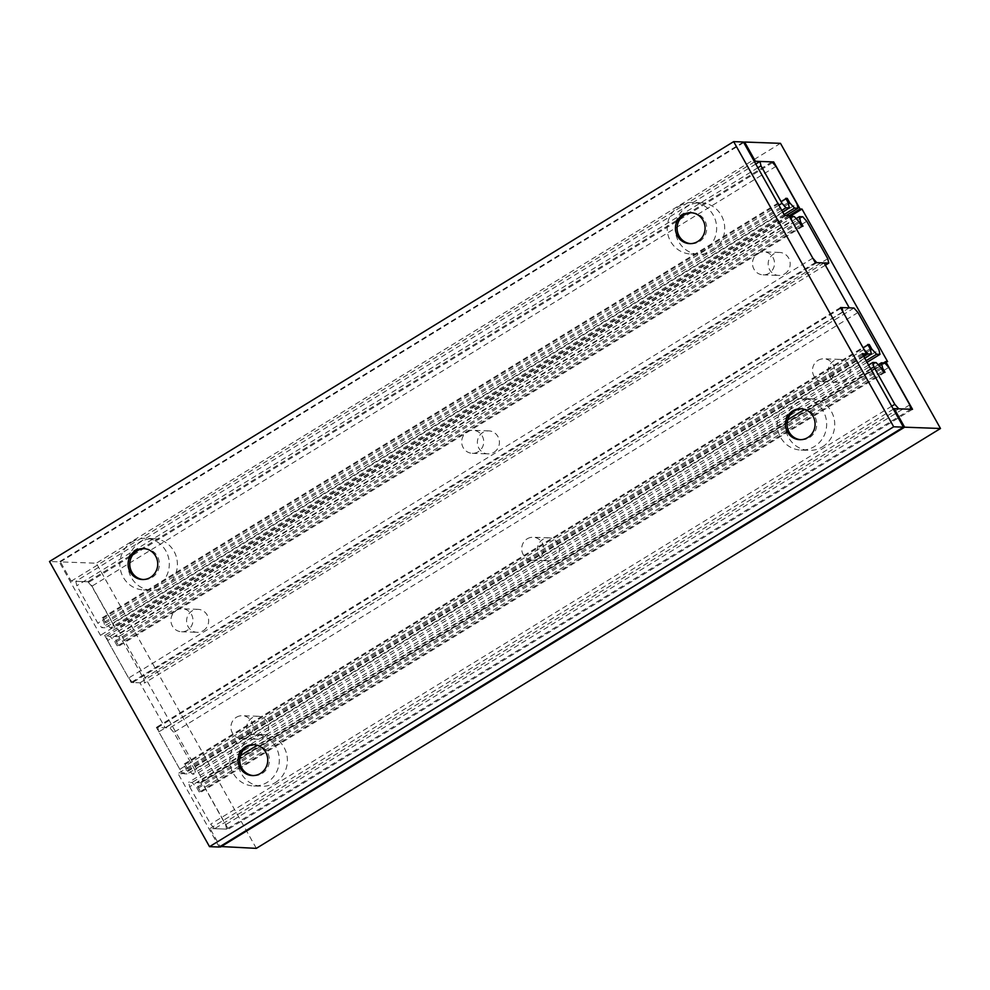 <?xml version="1.0" encoding="UTF-8"?>
<svg xmlns="http://www.w3.org/2000/svg" width="990" height="990" viewBox="0 0 990 990"><rect width="100%" height="100%" fill="white"/><g stroke="black" fill="none" stroke-linecap="round" stroke-linejoin="round"><path stroke-width="0.74" stroke-dasharray="4.95 3.71" d="M691.651 212.763A15.469 14.825 92.1 0 1 692.48 212.776A15.469 14.825 92.1 0 1 706.291 224.421A15.469 14.825 92.1 0 1 699.398 241.56A15.469 14.825 92.1 0 1 691.354 243.701A15.469 14.825 92.1 0 1 690.525 243.639M712.478 250.767A25.814 24.725 -87.9 0 0 723.987 222.181A25.814 24.725 -87.9 0 0 700.945 202.727A25.814 24.725 -87.9 0 0 687.518 206.291A25.814 24.725 -87.9 0 0 676.009 234.878A25.814 24.725 -87.9 0 0 699.051 254.331A25.814 24.725 -87.9 0 0 712.478 250.767M679.437 205.994A25.814 24.725 92.1 0 1 692.864 202.443A25.814 24.725 92.1 0 1 715.906 221.884A25.814 24.725 92.1 0 1 704.397 250.482A25.814 24.725 92.1 0 1 690.971 254.034A25.814 24.725 92.1 0 1 667.928 234.593A25.814 24.725 92.1 0 1 679.437 205.994M254.331 744.715A15.469 14.825 92.1 0 1 255.16 744.715A15.469 14.825 92.1 0 1 268.971 756.372A15.469 14.825 92.1 0 1 262.078 773.512A15.469 14.825 92.1 0 1 254.034 775.64A15.469 14.825 92.1 0 1 253.205 775.591M275.158 782.719A25.814 24.725 -87.9 0 0 286.667 754.12A25.814 24.725 -87.9 0 0 263.625 734.679A25.814 24.725 -87.9 0 0 250.198 738.231A25.814 24.725 -87.9 0 0 238.689 766.829A25.814 24.725 -87.9 0 0 261.731 786.27A25.814 24.725 -87.9 0 0 275.158 782.719M242.117 737.934A25.814 24.725 92.1 0 1 255.544 734.382A25.814 24.725 92.1 0 1 278.586 753.823A25.814 24.725 92.1 0 1 267.077 782.422A25.814 24.725 92.1 0 1 253.663 785.973A25.814 24.725 92.1 0 1 230.608 766.532A25.814 24.725 92.1 0 1 242.117 737.934M801.665 408.808A15.469 14.825 92.1 0 1 802.494 408.821A15.469 14.825 92.1 0 1 816.317 420.478A15.469 14.825 92.1 0 1 809.412 437.617A15.469 14.825 92.1 0 1 801.368 439.746A15.469 14.825 92.1 0 1 800.539 439.684M822.492 446.824A25.814 24.725 -87.9 0 0 834.001 418.226A25.814 24.725 -87.9 0 0 810.959 398.784A25.814 24.725 -87.9 0 0 797.532 402.336A25.814 24.725 -87.9 0 0 786.023 430.935A25.814 24.725 -87.9 0 0 809.065 450.376A25.814 24.725 -87.9 0 0 822.492 446.824M789.451 402.039A25.814 24.725 92.1 0 1 802.878 398.487A25.814 24.725 92.1 0 1 825.92 417.929A25.814 24.725 92.1 0 1 814.411 446.527A25.814 24.725 92.1 0 1 800.997 450.079A25.814 24.725 92.1 0 1 777.954 430.638A25.814 24.725 92.1 0 1 789.451 402.039M144.317 548.658A15.469 14.825 92.1 0 1 145.146 548.67A15.469 14.825 92.1 0 1 158.957 560.328A15.469 14.825 92.1 0 1 152.064 577.467A15.469 14.825 92.1 0 1 144.02 579.596A15.469 14.825 92.1 0 1 143.191 579.534M165.144 586.674A25.814 24.725 -87.9 0 0 176.653 558.075A25.814 24.725 -87.9 0 0 153.599 538.634A25.814 24.725 -87.9 0 0 140.184 542.186A25.814 24.725 -87.9 0 0 128.675 570.784A25.814 24.725 -87.9 0 0 151.718 590.226A25.814 24.725 -87.9 0 0 165.144 586.674M132.103 541.889A25.814 24.725 92.1 0 1 145.53 538.337A25.814 24.725 92.1 0 1 168.572 557.778A25.814 24.725 92.1 0 1 157.064 586.377A25.814 24.725 92.1 0 1 143.637 589.929A25.814 24.725 92.1 0 1 120.594 570.488A25.814 24.725 92.1 0 1 132.103 541.889M219.26 847.019L178.064 773.586L182.333 773.747L156.333 727.402L165.12 727.724L139.924 682.815L131.125 682.494L104.73 635.444L100.448 635.283L59.239 561.862L49.5 561.503M862.228 353.715L178.064 773.586M863.391 355.781L182.333 773.747M840.498 307.531L156.333 727.402M849.296 307.853L165.12 727.724M824.088 262.944L139.924 682.815M815.302 262.622L131.125 682.494M788.894 215.572L104.73 635.444M784.612 215.412L100.448 635.283M743.416 141.991L59.239 561.862M112.798 623.688L91.785 586.266L87.801 581.749L75.809 581.316L76.824 585.721L97.824 623.143L101.809 627.66L105.2 627.784L103.975 622.487L101.574 618.206L103.108 618.267L105.72 622.908L110.422 627.969L113.813 628.093L112.798 623.688L796.962 203.816M775.962 166.394L91.785 586.266M771.977 161.877L87.801 581.749M755.778 164.018L75.809 581.316M757.87 167.756L76.824 585.721M778.87 205.19L97.824 623.143M781.778 210.363L101.809 627.66M782.694 211.996L105.2 627.784M788.139 202.616L103.975 622.487M785.738 198.334L101.574 618.206M786.159 199.077L103.108 618.267M788.448 203.928L105.72 622.908M784.117 214.521L110.422 627.969M786.159 215.474L113.813 628.093M107.625 640.604L128.626 678.039L132.611 682.543L144.614 682.989L143.6 678.583L122.599 641.161L118.614 636.644L115.224 636.521L116.449 641.817L118.85 646.099L117.303 646.037L114.692 641.396L110.001 636.335L106.611 636.211L107.625 640.604L791.79 220.745M812.802 258.167L128.626 678.039M816.787 262.672L132.611 682.543M825.363 265.209L144.614 682.989M827.764 258.712L143.6 678.583M806.763 221.29L122.599 641.161M802.779 216.773L118.614 636.644M796.17 218.629L115.224 636.521M799.487 222.639L116.449 641.817M803.014 226.227L118.85 646.099M801.467 226.166L117.303 646.037M798.868 221.525L114.692 641.396M794.166 216.463L110.001 636.335M789.698 216.996L106.611 636.211M194.807 769.836L173.807 732.402L169.822 727.898L157.818 727.464L158.833 731.857L179.833 769.292L183.818 773.796L187.209 773.92L185.984 768.624L183.583 764.354L185.13 764.404L187.729 769.057L192.431 774.118L195.822 774.242L194.807 769.836L878.971 349.965M857.971 312.531L173.807 732.402M853.986 308.026L169.822 727.898M840.906 308.249L157.818 727.464M842.997 311.986L158.833 731.857M864.01 349.421L179.833 769.292M863.787 356.499L183.818 773.796M864.716 358.145L187.209 773.92M870.16 348.752L185.984 768.624M867.76 344.483L183.583 764.354M868.168 345.225L185.13 764.404M870.457 350.064L187.729 769.057M866.126 360.669L192.431 774.118M867.054 362.303L195.822 774.242M189.635 786.753L210.635 824.187L214.62 828.692L226.623 829.125L225.609 824.732L204.608 787.298L200.624 782.793L197.233 782.669L198.458 787.966L200.859 792.235L199.312 792.186L196.713 787.533L192.011 782.471L188.62 782.348L189.635 786.753L240.471 755.556M891.693 406.222L210.635 824.187M870.693 368.8L804.536 409.39M787.805 419.661L257.202 745.284M898.796 408.821L214.62 828.692M910.788 409.254L226.623 829.125M909.773 404.861L225.609 824.732M888.773 367.426L204.608 787.298M884.788 362.922L200.624 782.793M878.192 364.765L197.233 782.669M881.508 368.775L198.458 787.966M885.023 372.364L200.859 792.235M883.488 372.314L199.312 792.186M880.877 367.661L196.713 787.533M876.175 362.6L192.011 782.471M868.589 365.062L188.62 782.348M784.736 273.846A11.496 11.014 -87.9 0 0 779.588 252.45A11.496 11.014 -87.9 0 0 768.488 266.768A11.496 11.014 -87.9 0 0 784.736 273.846M757.932 253.465A11.496 11.014 92.1 0 1 774.18 260.543A11.496 11.014 92.1 0 1 763.067 274.861A11.496 11.014 92.1 0 1 757.932 253.465M263.192 737.674A11.496 11.014 -87.9 0 0 258.056 716.277A11.496 11.014 -87.9 0 0 246.956 730.595A11.496 11.014 -87.9 0 0 263.192 737.674M236.4 717.28A11.496 11.014 92.1 0 1 252.636 724.358A11.496 11.014 92.1 0 1 241.535 738.688A11.496 11.014 92.1 0 1 236.4 717.28M844.742 380.791A11.496 11.014 -87.9 0 0 839.594 359.382A11.496 11.014 -87.9 0 0 828.494 373.713A11.496 11.014 -87.9 0 0 844.742 380.791M817.938 360.397A11.496 11.014 92.1 0 1 834.186 367.476A11.496 11.014 92.1 0 1 823.074 381.793A11.496 11.014 92.1 0 1 817.938 360.397M493.961 452.294A11.496 11.014 -87.9 0 0 488.825 430.897A11.496 11.014 -87.9 0 0 477.712 445.215A11.496 11.014 -87.9 0 0 493.961 452.294M467.156 431.9A11.496 11.014 92.1 0 1 483.405 438.991A11.496 11.014 92.1 0 1 472.292 453.309A11.496 11.014 92.1 0 1 467.156 431.9M553.967 559.226A11.496 11.014 -87.9 0 0 548.831 537.83A11.496 11.014 -87.9 0 0 537.718 552.148A11.496 11.014 -87.9 0 0 553.967 559.226M527.163 538.845A11.496 11.014 92.1 0 1 543.411 545.923A11.496 11.014 92.1 0 1 532.311 560.241A11.496 11.014 92.1 0 1 527.163 538.845M203.185 630.741A11.496 11.014 -87.9 0 0 198.049 609.345A11.496 11.014 -87.9 0 0 186.937 623.663A11.496 11.014 -87.9 0 0 203.185 630.741M176.381 610.347A11.496 11.014 92.1 0 1 192.629 617.426A11.496 11.014 92.1 0 1 181.529 631.756A11.496 11.014 92.1 0 1 176.381 610.347M256.336 848.368L96.302 563.211L60.427 561.899L71.231 581.155L89.521 581.823L115.929 628.873L117.835 628.935L203.445 781.494L201.539 781.432L228.344 829.187L210.053 828.519L220.126 846.487M780.479 143.34L96.302 563.211M743.738 142.56L60.427 561.899M754.529 161.803L71.231 581.155M772.608 162.608L89.521 581.823M789.018 215.795L115.929 628.873M789.537 216.711L117.835 628.935M887.609 361.622L203.445 781.494M883.563 362.872L201.539 781.432M912.52 409.315L228.344 829.187M893.351 409.179L210.053 828.519M692.48 212.776L690.822 212.714M700.945 202.727L692.864 202.443M255.16 744.715L253.502 744.653M263.625 734.679L255.544 734.382M802.494 408.821L800.836 408.759M810.959 398.784L802.878 398.487M145.146 548.67L143.488 548.609M153.599 538.634L145.53 538.337M143.637 589.929L151.718 590.226M142.362 579.534L144.02 579.596M800.997 450.079L809.065 450.376M799.71 439.684L801.368 439.746M253.663 785.973L261.731 786.27M252.376 775.578L254.034 775.64M690.971 254.034L699.051 254.331M689.696 243.639L691.354 243.701M779.588 252.45L763.909 251.881M258.056 716.277L242.377 715.696M839.594 359.382L823.915 358.813M488.825 430.897L473.133 430.316M548.831 537.83L533.152 537.261M198.049 609.345L182.37 608.763M181.529 631.756L197.208 632.325M532.311 560.241L547.99 560.81M472.292 453.309L487.983 453.878M823.074 381.793L838.765 382.375M241.535 738.688L257.214 739.258M763.067 274.861L778.746 275.43"/><path stroke-width="1.49" d="M690.525 243.639A15.469 14.825 92.1 0 1 677.445 231.623A15.469 14.825 92.1 0 1 684.437 214.904A15.469 14.825 92.1 0 1 691.651 212.763M682.778 214.842A15.469 14.825 92.1 0 1 690.822 212.714A15.469 14.825 92.1 0 1 704.633 224.371A15.469 14.825 92.1 0 1 697.74 241.511A15.469 14.825 92.1 0 1 689.696 243.639A15.469 14.825 92.1 0 1 675.873 231.982A15.469 14.825 92.1 0 1 682.778 214.842M253.205 775.591A15.469 14.825 92.1 0 1 240.125 763.562A15.469 14.825 92.1 0 1 247.116 746.844A15.469 14.825 92.1 0 1 254.331 744.715M245.458 746.782A15.469 14.825 92.1 0 1 253.502 744.653A15.469 14.825 92.1 0 1 267.312 756.31A15.469 14.825 92.1 0 1 260.42 773.45A15.469 14.825 92.1 0 1 252.376 775.578A15.469 14.825 92.1 0 1 238.565 763.921A15.469 14.825 92.1 0 1 245.458 746.782M800.539 439.684A15.469 14.825 92.1 0 1 787.458 427.668A15.469 14.825 92.1 0 1 794.45 410.949A15.469 14.825 92.1 0 1 801.665 408.808M792.792 410.887A15.469 14.825 92.1 0 1 800.836 408.759A15.469 14.825 92.1 0 1 814.646 420.416A15.469 14.825 92.1 0 1 807.753 437.555A15.469 14.825 92.1 0 1 799.71 439.684A15.469 14.825 92.1 0 1 785.899 428.026A15.469 14.825 92.1 0 1 792.792 410.887M143.191 579.534A15.469 14.825 92.1 0 1 130.111 567.518A15.469 14.825 92.1 0 1 137.103 550.799A15.469 14.825 92.1 0 1 144.317 548.658M135.444 550.737A15.469 14.825 92.1 0 1 143.488 548.609A15.469 14.825 92.1 0 1 157.299 560.266A15.469 14.825 92.1 0 1 150.406 577.405A15.469 14.825 92.1 0 1 142.362 579.534A15.469 14.825 92.1 0 1 128.539 567.876A15.469 14.825 92.1 0 1 135.444 550.737M893.698 426.789L733.664 141.632L49.5 561.503L209.521 846.66L219.26 847.019L903.437 427.148L893.698 426.789L209.521 846.66M733.664 141.632L743.416 141.991L784.612 215.412L788.894 215.572L815.302 262.622L824.088 262.944L849.296 307.853L840.498 307.531L866.51 353.875L862.228 353.715L903.437 427.148M866.51 353.875L863.391 355.781M759.974 161.444L760.988 165.85L781.989 203.272L785.973 207.789L789.364 207.912L788.139 202.616L785.738 198.334L787.285 198.396L789.884 203.037L794.586 208.098L797.977 208.222L796.962 203.816L775.962 166.394L771.977 161.877L759.974 161.444L755.778 164.018M760.988 165.85L757.87 167.756M781.989 203.272L778.87 205.19M785.973 207.789L781.778 210.363M789.364 207.912L782.694 211.996M787.285 198.396L786.159 199.077M789.884 203.037L788.448 203.928M794.586 208.098L784.117 214.521M797.977 208.222L786.159 215.474M828.779 263.117L827.764 258.712L806.763 221.29L802.779 216.773L799.388 216.649L800.613 221.946L803.014 226.227L801.467 226.166L798.868 221.525L794.166 216.463L790.775 216.34L791.79 220.745L812.802 258.167L816.787 262.672L828.779 263.117L825.363 265.209M799.388 216.649L796.17 218.629M800.613 221.946L799.487 222.639M790.775 216.34L789.698 216.996M841.983 307.593L842.997 311.986L864.01 349.421L867.995 353.925L871.373 354.049L870.16 348.752L867.76 344.483L869.294 344.532L871.905 349.185L876.608 354.247L879.986 354.371L878.971 349.965L857.971 312.531L853.986 308.026L841.983 307.593L840.906 308.249M867.995 353.925L863.787 356.499M871.373 354.049L864.716 358.145M869.294 344.532L868.168 345.225M871.905 349.185L870.457 350.064M876.608 354.247L866.126 360.669M879.986 354.371L867.054 362.303M894.812 404.316L898.796 408.821L910.788 409.254L909.773 404.861L888.773 367.426L884.788 362.922L881.409 362.798L882.622 368.094L885.023 372.364L883.488 372.314L880.877 367.661L876.175 362.6L872.796 362.476L873.811 366.882L894.812 404.316L891.693 406.222M873.811 366.882L870.693 368.8M804.536 409.39L787.805 419.661M257.202 745.284L240.471 755.556M881.409 362.798L878.192 364.765M882.622 368.094L881.508 368.775M872.796 362.476L868.589 365.062M940.5 428.497L904.625 427.185L894.218 408.647L912.52 409.315L885.716 361.56L887.609 361.622L801.999 209.063L800.093 209.001L773.697 161.952L755.395 161.283L744.604 142.028L780.479 143.34L940.5 428.497L256.336 848.368L220.126 846.487M744.604 142.028L743.738 142.56M755.395 161.283L754.529 161.803M773.697 161.952L772.608 162.608M800.093 209.001L789.018 215.795M801.999 209.063L789.537 216.711M885.716 361.56L883.563 362.872M894.218 408.647L893.351 409.179M904.625 427.185L220.448 847.056"/></g></svg>
